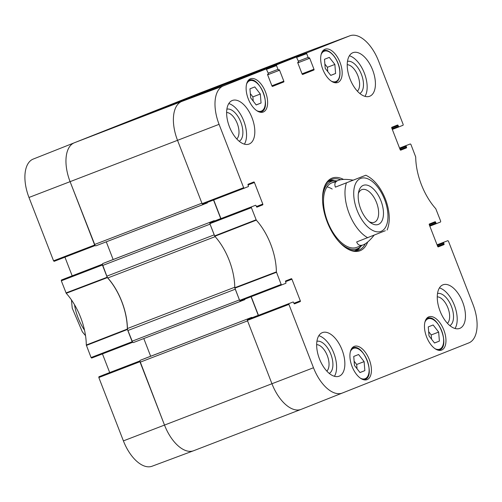 <?xml version="1.0" encoding="UTF-8"?>
<svg xmlns="http://www.w3.org/2000/svg" width="502" height="502" viewBox="0 0 502 502"><rect width="100%" height="100%" fill="white"/><g stroke="black" fill="none" stroke-linecap="round" stroke-linejoin="round"><path stroke-width="0.75" d="M200.888 92.625A34.582 18.016 69 0 0 200.8 92.657A34.582 18.016 -111 0 1 200.976 92.588A34.582 18.016 69 0 0 200.888 92.625L308.328 51.286A34.582 18.016 69 0 0 308.241 51.323L265.527 68.247L158.086 109.587A1.732 0.904 69 0 0 157.829 109.812M254.639 72.564L147.205 113.898A1.732 0.904 69 0 0 147.199 113.898L235.375 80.201L127.935 121.534A1.732 0.904 69 0 0 127.677 121.76M224.488 84.512L117.054 125.845A1.732 0.904 69 0 0 117.048 125.851L224.488 84.512A1.732 0.904 -111 0 1 224.494 84.512L181.774 101.442A34.582 18.016 69 0 0 177.526 140.322L201.911 203.191L94.476 244.53A1.732 0.904 69 0 0 95.932 245.811A1.732 0.904 69 0 0 95.938 245.811L203.366 204.477A1.732 0.904 -111 0 1 203.373 204.471A1.732 0.904 -111 0 1 202.557 204.195M95.932 245.811L207.232 202.946A0.69 0.358 69 0 0 207.376 202.381M213.532 200.016L220.742 218.602A1.732 0.904 -111 0 1 220.767 218.671M214.624 221.037A0.69 0.358 69 0 0 214.109 220.679L102.816 263.537A1.732 0.904 69 0 0 102.603 265.483L106.757 276.2A3.458 1.801 69 0 0 107.798 277.951L215.151 236.643M209.842 222.97A1.732 0.904 -111 0 1 210.256 222.204M102.603 265.483L210.043 224.149L214.197 234.861L106.757 276.2M234.773 287.232L127.42 328.54A3.458 1.801 69 0 0 127.834 330.536L235.275 289.202L239.429 299.914L131.988 341.253A1.732 0.904 69 0 0 133.45 342.533L240.891 301.194A1.732 0.904 -111 0 1 240.075 300.918M133.45 342.533L244.744 299.669A0.69 0.358 69 0 0 244.894 299.104M251.05 296.738L258.26 315.325A1.732 0.904 -111 0 1 258.285 315.394M252.136 317.76A0.69 0.358 69 0 0 251.627 317.402A0.69 0.358 69 0 0 251.621 317.402L140.334 360.26A1.732 0.904 69 0 0 140.121 362.206L164.505 425.075A34.582 18.016 69 0 0 193.672 450.714A34.582 18.016 69 0 0 193.759 450.677A34.582 18.016 -111 0 1 193.584 450.746A34.582 18.016 -111 0 1 164.505 425.075L139.92 361.032M247.354 319.692A1.732 0.904 -111 0 1 247.768 318.927M140.121 362.206L247.561 320.872L271.946 383.741A34.582 18.016 69 0 0 301.112 409.375A34.582 18.016 69 0 0 301.2 409.343L427.666 359.225A34.582 18.016 69 0 0 427.942 359.106A34.582 18.016 69 0 1 427.666 359.219A34.582 18.016 69 0 0 427.666 359.219L342.358 393.022A34.13 17.783 -111 0 1 313.486 367.753L288.914 304.4L288.995 303.622L247.455 319.611L247.373 320.389L271.946 383.741A34.582 18.016 69 0 0 301.2 409.343L342.358 393.022M140.334 360.26L251.627 317.402L144.187 358.735M150.656 356.244L143.798 338.549M127.834 330.536L131.988 341.253M127.42 328.54A46.686 24.322 69 0 0 107.798 277.951M102.816 263.537L214.109 220.679L106.669 262.013M113.145 259.521L106.28 241.826M117.048 125.851L74.334 142.775A34.582 18.016 69 0 0 70.092 181.655L94.476 244.53M147.199 113.898L127.935 121.534M157.691 109.863L200.8 92.657L158.086 109.587M358.359 193.577A17.476 9.105 -111 0 1 361.76 189.662A17.476 9.105 -111 0 1 361.804 189.643A17.476 9.105 -111 0 1 376.575 202.682A17.476 9.105 -111 0 1 374.354 222.26A17.476 9.105 -111 0 1 369.158 221.658M363.266 185.376A20.933 10.906 69 0 0 358.673 191.808A20.933 10.906 69 0 0 370.576 222.756A20.933 10.906 69 0 0 382.882 207.433A20.933 10.906 69 0 0 363.266 185.376M364.069 175.901L335.405 187.133L365.839 175.236C371.536 177.965 376.475 182.715 380.648 189.499C385.266 197.098 388.052 205.18 389.006 213.745C389.659 219.901 389.019 225.335 387.098 230.048M335.405 187.133C334.144 183.889 335.116 181.63 338.31 180.356C341.536 179.158 346.455 179.088 353.05 180.143M374.115 235.2C369.955 240.414 366.297 243.646 363.147 244.907C360.034 246.062 357.876 245.07 356.665 241.945L385.329 230.713M399.812 148.787L406.206 146.327A0.69 0.358 -111 0 1 406.287 145.549L399.548 148.096L410.341 143.942L410.925 144.457L415.706 156.975A47.138 24.56 69 0 0 435.774 208.713L440.687 221.187L440.605 221.966L436.552 223.572A0.69 0.358 -111 0 1 435.968 223.057L429.574 225.517M406.206 146.327L406.513 147.13L400.125 149.59M400.571 150.161L406.432 147.908A0.69 0.358 69 0 0 406.513 147.13M406.432 147.908L400.734 150.167A0.69 0.358 69 0 1 400.15 149.652L391.773 128.054A0.69 0.358 69 0 1 391.855 127.276L397.553 125.017A0.69 0.358 69 0 1 398.136 125.531L398.45 126.335L392.062 128.794M296.87 57.31L306.678 53.651L306.76 52.873L349.725 35.843A34.13 17.783 -111 0 1 349.9 35.78A34.13 17.783 -111 0 1 378.596 61.112L403.175 124.465L403.087 125.243L392.307 129.434L399.034 126.849A0.69 0.358 -111 0 1 398.45 126.335M306.678 53.651L308.14 57.416L298.383 61.169M297.793 62.869L309.728 58.276A0.69 0.358 69 0 0 309.144 57.768L308.724 57.931A0.69 0.358 -111 0 1 308.14 57.416M309.728 58.276L313.976 69.238L302.041 73.832M302.436 74.428L313.894 70.016A0.69 0.358 69 0 0 313.976 69.238M313.894 70.016L302.668 74.465A0.69 0.358 69 0 1 302.085 73.951L297.837 62.988A0.69 0.358 69 0 1 297.918 62.21L298.339 62.047A0.69 0.358 -111 0 0 298.42 61.269L296.381 56.99L254.89 72.464L234.955 80.602M266.719 69.257L276.527 65.599L276.608 64.821L296.375 56.99L254.89 72.464M276.527 65.599L277.989 69.37L268.231 73.123M267.641 74.817L279.576 70.23A0.69 0.358 69 0 0 278.993 69.715L278.572 69.878A0.69 0.358 -111 0 1 277.989 69.37M279.576 70.23L283.831 81.186L271.889 85.779M272.285 86.375L283.743 81.964A0.69 0.358 69 0 0 283.831 81.186M283.743 81.964L272.523 86.413A0.69 0.358 69 0 0 272.523 86.413L272.517 86.413A0.69 0.358 69 0 1 271.933 85.905L267.685 74.942A0.69 0.358 69 0 1 267.767 74.164L268.187 73.995A0.69 0.358 -111 0 0 268.269 73.217L266.229 68.937L224.739 84.411L181.774 101.442A34.582 18.016 69 0 0 177.526 140.322L202.099 203.674L202.682 204.188L244.223 188.206M202.682 204.188L244.229 188.2L243.646 187.692L219.073 124.339A34.13 17.783 -111 0 1 223.258 85.967L266.223 68.937L224.739 84.411M244.229 188.2L248.283 186.593A0.69 0.358 -111 0 0 248.364 185.815L248.051 185.012A0.69 0.358 69 0 1 248.139 184.234L253.83 181.975A0.69 0.358 69 0 0 253.83 181.975A0.69 0.358 69 0 1 254.42 182.49L262.797 204.088L256.409 206.548M256.855 207.125L262.709 204.866A0.69 0.358 69 0 0 262.797 204.088M262.709 204.866L257.011 207.125A0.69 0.358 69 0 1 256.434 206.611L256.12 205.807A0.69 0.358 -111 0 0 255.537 205.293L209.943 222.888L209.855 223.666L214.818 236.279A46.686 24.322 -111 0 1 234.779 287.734L239.617 300.397L240.201 300.911L281.741 284.923L281.158 284.414L276.376 271.889A47.138 24.56 69 0 0 256.309 220.152L251.395 207.677L251.483 206.899M240.201 300.911L285.795 283.316A0.69 0.358 -111 0 0 285.883 282.538L285.569 281.735A0.69 0.358 69 0 1 285.657 280.957L291.348 278.698A0.69 0.358 69 0 1 291.932 279.212L300.315 300.811L293.921 303.271M294.373 303.848L300.227 301.589A0.69 0.358 69 0 0 300.315 300.811M300.227 301.589L294.53 303.848A0.69 0.358 69 0 0 294.536 303.848M247.455 319.611L293.049 302.016A0.69 0.358 -111 0 1 293.055 302.016A0.69 0.358 -111 0 1 293.632 302.53L293.946 303.333A0.69 0.358 69 0 0 294.53 303.848M251.728 317.917L288.995 303.622M437.33 245.509L443.718 243.05A0.69 0.358 -111 0 1 443.806 242.271L437.06 244.819L447.859 240.665L448.443 241.18L473.016 304.532A34.13 17.783 -111 0 1 468.824 342.904L427.666 359.219M443.718 243.05L444.032 243.853L437.644 246.313M438.089 246.884L443.95 244.631A0.69 0.358 69 0 0 444.032 243.853M443.95 244.631L438.246 246.89A0.69 0.358 69 0 1 437.669 246.375L429.285 224.777A0.69 0.358 69 0 1 429.373 223.999L435.071 221.74A0.69 0.358 69 0 1 435.654 222.254L435.968 223.057M354.23 346.399A17.808 9.281 -111 0 1 354.274 346.38A17.808 9.281 -111 0 1 369.328 359.67A17.808 9.281 -111 0 1 367.062 379.625A17.808 9.281 -111 0 1 352.027 366.378A17.808 9.281 -111 0 1 354.23 346.399M250.435 78.801A17.808 9.281 -111 0 1 250.479 78.783A17.808 9.281 -111 0 1 265.533 92.073A17.808 9.281 -111 0 1 263.268 112.028A17.808 9.281 -111 0 1 248.233 98.781A17.808 9.281 -111 0 1 250.435 78.801M324.976 49.259A17.808 9.281 -111 0 1 325.02 49.24A17.808 9.281 -111 0 1 340.074 62.53A17.808 9.281 -111 0 1 337.808 82.485A17.808 9.281 -111 0 1 322.773 69.238A17.808 9.281 -111 0 1 324.976 49.259M428.771 316.856A17.808 9.281 -111 0 1 428.815 316.844A17.808 9.281 -111 0 1 443.868 330.128A17.808 9.281 -111 0 1 441.603 350.082A17.808 9.281 -111 0 1 426.568 336.836A17.808 9.281 -111 0 1 428.771 316.856M322.322 332.638A23.343 12.161 -111 0 1 322.378 332.613A23.343 12.161 -111 0 1 342.113 350.032A23.343 12.161 -111 0 1 339.145 376.186A23.343 12.161 -111 0 1 319.429 358.823A23.343 12.161 -111 0 1 322.322 332.638M232.282 100.5A23.343 12.161 -111 0 1 232.338 100.482A23.343 12.161 -111 0 1 252.073 117.901A23.343 12.161 -111 0 1 249.105 144.049A23.343 12.161 -111 0 1 229.395 126.686A23.343 12.161 -111 0 1 232.282 100.5M352.881 52.704A23.343 12.161 -111 0 1 352.944 52.679A23.343 12.161 -111 0 1 372.672 70.098A23.343 12.161 -111 0 1 369.704 96.252A23.343 12.161 -111 0 1 349.994 78.889A23.343 12.161 -111 0 1 352.881 52.704M442.921 284.841A23.343 12.161 -111 0 1 442.984 284.816A23.343 12.161 -111 0 1 462.712 302.235A23.343 12.161 -111 0 1 459.744 328.39A23.343 12.161 -111 0 1 440.034 311.027A23.343 12.161 -111 0 1 442.921 284.841M343.55 179.421A38.905 20.268 69 0 0 323.432 190.114A38.905 20.268 69 0 0 345.558 247.637A38.905 20.268 69 0 0 360.11 250.705A38.905 20.268 69 0 0 367.677 242.039M433.132 324.97L438.66 332.079L439.388 341.09L434.531 343.017L429.009 335.907L428.281 326.896L433.132 324.97M324.487 59.292L329.312 57.385L334.859 64.425L335.593 73.493L330.768 75.4L325.214 68.36L324.487 59.292M254.796 86.915L260.325 94.025L261.053 103.035L256.196 104.956L250.674 97.846L249.946 88.835L254.796 86.915M358.591 354.512L364.119 361.622L364.847 370.633L359.99 372.559L354.468 365.45L353.741 356.439L358.591 354.512M258.455 315.331L251.22 296.669M209.943 222.888L255.537 205.293L214.21 221.194A0.69 0.358 69 0 1 214.216 221.194M220.936 218.608L213.701 199.947M308.598 51.185A34.582 18.016 69 0 0 308.416 51.254A34.582 18.016 69 0 0 308.241 51.323L265.106 68.655M438.66 332.079L431.218 334.941L428.664 331.653M439.388 341.09L434.5 342.973M431.563 339.195L431.218 334.941M364.119 361.622L356.684 364.483L354.123 361.195M364.847 370.633L359.959 372.515M357.022 368.738L356.684 364.483M260.325 94.025L252.882 96.886L250.329 93.592M261.053 103.035L256.164 104.912M253.228 101.14L252.882 96.886M335.593 73.493L330.73 75.363M327.768 71.598L327.423 67.287L324.869 64.049M334.859 64.425L327.423 67.287M356.658 250.667A37.87 19.729 69 0 0 360.273 246.959M334.803 180.758A37.87 19.729 69 0 0 329.638 180.425M338.58 241.242A36.075 18.794 69 0 0 357.374 248.722A36.075 18.794 69 0 0 359.802 247.342A36.075 18.794 69 0 0 361.735 245.447M336.905 180.896A36.075 18.794 69 0 0 334.194 180.789A36.075 18.794 69 0 0 322.535 199.539M334.677 182.188A34.582 18.016 69 0 0 326.702 219.142A34.582 18.016 69 0 0 356.897 247.31M332.192 189.047A34.582 18.016 69 0 0 327.04 186.851M366.749 383.359L339.622 394.108M430.396 358.133L403.275 368.882M369.692 382.198L400.019 370.175L369.692 382.198M329.268 373.406A17.25 8.986 69 0 0 330.881 354.349A17.25 8.986 69 0 0 316.913 341.291M316.655 344.642A14.483 7.543 -111 0 1 327.335 355.717A14.483 7.543 -111 0 1 326.833 371.097M334.432 376.28A23.343 12.161 69 0 0 333.849 353.213A23.343 12.161 69 0 0 318.82 335.7M449.874 325.61A17.25 8.986 69 0 0 451.486 306.553A17.25 8.986 69 0 0 437.518 293.494M437.255 296.845A14.483 7.543 -111 0 1 447.941 307.921A14.483 7.543 -111 0 1 447.433 323.301M455.038 328.484A23.343 12.161 69 0 0 454.448 305.417A23.343 12.161 69 0 0 439.426 287.903M359.834 93.479A17.25 8.986 69 0 0 361.446 74.421A17.25 8.986 69 0 0 347.478 61.357M347.215 64.708A14.483 7.543 -111 0 1 357.901 75.783A14.483 7.543 -111 0 1 357.393 91.163M364.998 96.346A23.343 12.161 69 0 0 364.408 73.279A23.343 12.161 69 0 0 349.386 55.766M239.228 141.275A17.25 8.986 69 0 0 240.847 122.218A17.25 8.986 69 0 0 226.873 109.16M226.615 112.504A14.483 7.543 -111 0 1 237.295 123.586A14.483 7.543 -111 0 1 236.793 138.96M244.399 144.143A23.343 12.161 69 0 0 243.809 121.076A23.343 12.161 69 0 0 228.78 103.563M365.324 243.784A37.87 19.729 -111 0 1 358.911 250.052A37.87 19.729 -111 0 1 358.811 250.09A37.87 19.729 -111 0 1 345.15 247.348M323.319 190.603A37.87 19.729 -111 0 1 331.621 179.409A37.87 19.729 -111 0 1 340.663 179.722M102.402 264.259L61.395 280.034L61.313 280.813L66.226 293.287A47.138 24.56 -111 0 1 86.294 345.025L91.075 357.543L91.659 358.058L132.666 342.282L91.659 358.058M61.395 280.034L65.448 278.428A0.69 0.358 69 0 0 65.448 278.428L102.408 264.209L65.448 278.428M72.175 275.843L64.94 257.181M95.116 245.528L70.092 181.655A34.582 18.016 -111 0 1 74.334 142.781L33.176 159.096A34.13 17.783 69 0 0 28.984 197.468L53.557 260.82L54.141 261.335L95.148 245.56L54.141 261.335M139.92 360.982L98.913 376.757L98.825 377.535L123.404 440.888A34.13 17.783 69 0 0 152.1 466.22A34.13 17.783 69 0 0 152.275 466.157M98.913 376.757L139.926 360.932L102.966 375.151M109.693 372.566L102.452 353.904M132.635 342.251L127.339 329.074A46.686 24.322 69 0 0 107.384 277.612L102.402 264.309M127.539 121.81L147.481 113.791M223.258 85.967L181.774 101.442L74.334 142.775A34.582 18.016 -111 0 1 74.334 142.775L117.33 125.738M219.073 124.339L28.984 197.468M313.486 367.753L123.404 440.888M220.742 218.602L214.586 220.974M258.26 315.325L252.104 317.697M349.725 35.843L308.241 51.323L200.8 92.657M301.024 409.412L193.759 450.677M357.104 210.338A28.357 14.771 -111 0 1 363.285 177.909A28.357 14.771 -111 0 1 387.349 209.378A28.357 14.771 -111 0 1 372.315 230.236A28.357 14.771 -111 0 1 357.104 210.338M367.684 237.703A34.582 18.016 -111 0 1 349.128 213.438A34.582 18.016 -111 0 1 346.424 182.897M74.516 304.733A34.582 18.016 69 0 0 84.512 330.165M424.88 322.24A16.252 8.471 -111 0 1 439.984 327.185A16.252 8.471 -111 0 1 439.708 349.147A16.252 8.471 -111 0 1 435.065 348.714M321.085 54.643A16.252 8.471 -111 0 1 331.521 53.538A16.252 8.471 -111 0 1 339.791 71.215A16.252 8.471 -111 0 1 331.27 81.117M246.545 84.185A16.252 8.471 -111 0 1 261.655 89.124A16.252 8.471 -111 0 1 261.373 111.086A16.252 8.471 -111 0 1 256.729 110.653M350.34 351.783A16.252 8.471 -111 0 1 365.45 356.727A16.252 8.471 -111 0 1 365.167 378.69A16.252 8.471 -111 0 1 360.524 378.257M438.453 350.264A16.942 8.829 69 0 0 439.369 350.019A16.942 8.829 69 0 0 439.407 350.001C450.783 346.644 437.844 313.148 427.196 318.387A16.942 8.829 69 0 0 426.355 318.82M363.912 379.807A16.942 8.829 69 0 0 364.828 379.562A16.942 8.829 69 0 0 364.872 379.543C376.243 376.186 363.304 342.69 352.655 347.93A16.942 8.829 69 0 0 351.814 348.357M260.118 112.21A16.942 8.829 69 0 0 261.034 111.959A16.942 8.829 69 0 0 261.071 111.946C272.448 108.583 259.509 75.093 248.86 80.333A16.942 8.829 69 0 0 248.019 80.759M334.658 82.667A16.942 8.829 69 0 0 335.568 82.422C338.831 80.916 340.287 77.239 339.929 71.372C339.321 60.24 329.557 47.816 323.401 50.79A16.942 8.829 69 0 0 322.56 51.217M356.257 250.718A37.694 19.641 69 0 0 359.865 247.291M334.276 180.783A37.694 19.641 69 0 0 329.306 180.657M354.412 250.787A36.941 19.245 69 0 0 354.914 250.605A36.941 19.245 69 0 0 357.399 249.187L359.802 247.342M334.194 180.789L331.176 181.034A36.941 19.245 69 0 0 327.888 181.843M234.867 288.142L276.458 272.291M276.376 271.889L234.779 287.734M281.158 284.414L239.617 300.397M214.818 236.279L256.309 220.152M256.095 219.794L214.611 235.921M209.855 223.666L251.395 207.677M429.825 226.157L436.545 223.572L429.825 226.157M429.266 224.714L435.654 222.254M443.806 242.271L437.079 244.857M406.287 145.549L399.561 148.134M391.748 127.991L398.136 125.531M306.76 52.873L265.276 68.347M276.608 64.821L235.124 80.301M248.032 184.949L254.42 182.49M243.646 187.692L202.099 203.674M247.373 320.389L288.914 304.4M285.544 281.672L291.932 279.212M127.339 329.074L86.294 345.025M86.375 345.426L127.426 329.475M66.226 293.287L107.384 277.612M107.171 277.255L66.013 292.93M132.177 341.736L91.075 357.543M98.825 377.535L139.932 361.722M61.313 280.813L102.414 265M94.665 245.014L53.557 260.82M127.684 121.635L117.324 125.745M157.835 109.687L147.475 113.791M301.112 409.375L193.672 450.714M338.31 180.356L331.973 182.797M363.147 244.907L356.809 247.342M71.435 299.907L72.238 308.172L82.322 331.803L85.535 335.694M438.629 350.302L439.413 350.001M427.196 318.387L426.462 318.676M364.088 379.845L364.872 379.543M352.655 347.93L351.921 348.212M260.293 112.247L261.078 111.94M248.86 80.333L248.126 80.615M323.401 50.79L322.667 51.072M335.568 82.422L334.834 82.704M349.9 35.78L308.416 51.254M33.176 159.096L74.334 142.781M152.1 466.22L193.584 450.746"/></g></svg>
